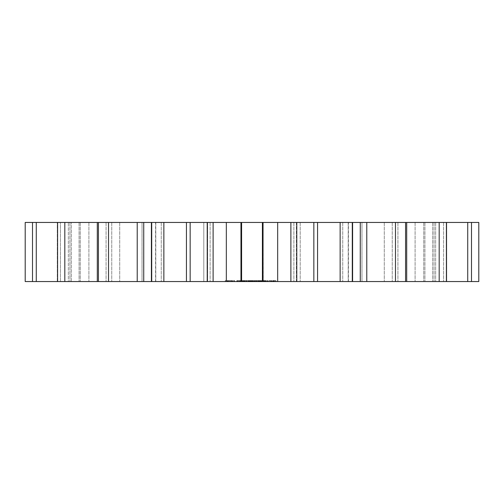 <?xml version="1.0" encoding="UTF-8"?>
<svg xmlns="http://www.w3.org/2000/svg" width="504" height="504" viewBox="0 0 504 504"><rect width="100%" height="100%" fill="white"/><g stroke="black" fill="none" stroke-linecap="round" stroke-linejoin="round"><path stroke-width="0.38" stroke-dasharray="2.52 1.89" d="M478.8 222.453L478.8 281.547L432.703 281.547L471.492 281.547L446.72 281.547L446.72 222.453L478.8 222.453M32.508 222.453L32.508 281.547L60.423 281.547L60.423 222.453L60.423 281.547L71.297 281.547L71.297 222.453L71.297 281.547L68.33 281.547L68.33 222.453L68.33 281.547L57.28 281.547L57.28 222.453L57.28 281.547L32.508 281.547L71.297 281.547L25.2 281.547L25.2 222.453L471.492 222.453L432.703 222.453L471.492 222.453L446.72 222.453L446.72 281.547L432.703 281.547L471.492 281.547L262.193 281.547L265.898 281.547L262.477 281.547L262.527 280.596L263.875 280.596L262.193 280.596L265.929 280.596L262.767 280.596L262.767 281.547L262.71 280.596M32.508 281.547L210.13 281.547L207.61 281.547L207.61 222.453L207.22 222.453L207.22 281.547L263.038 281.547L263.019 280.596M296.78 222.453L296.39 222.453L296.39 281.547L296.78 281.547L296.78 222.453M203.792 222.453L361.966 222.453L203.792 222.453L203.792 281.547L142.034 281.547L361.966 281.547L203.792 281.547L203.792 222.453M361.966 222.453L348.434 222.453L361.966 222.453L361.966 281.547L348.434 281.547L361.966 281.547L361.966 222.453M142.034 222.453L155.566 222.453L142.034 222.453L142.034 281.547L155.566 281.547L142.034 281.547L142.034 222.453M228.268 281.547L231.607 281.547L228.268 281.547L228.268 280.596L225.25 280.596L231.607 280.596L228.268 280.596L228.268 281.547M231.991 281.547L232.59 281.547L231.991 281.547L231.991 280.596L231.607 280.596L232.59 280.596L231.991 280.596L231.991 281.547M233.383 281.547L234.322 281.547L233.383 281.547L233.383 280.596L232.59 280.596L234.322 280.596L233.383 280.596L233.383 281.547M234.555 281.547L234.322 280.596L234.555 281.547M227.285 281.547L226.498 281.547L227.285 281.547L227.285 280.596L227.285 281.547M225.559 281.547L226.498 281.547L225.326 281.547L225.559 280.596L225.559 281.547M225.25 281.547L225.25 280.596M241.901 281.547L240.206 281.547L241.939 281.547L240.547 281.547L241.901 281.547L242.04 280.596L240.622 280.596L241.901 280.596M244.024 281.547L242.544 281.547L244.024 281.547L244.024 280.596L243.174 280.596L244.024 280.596L244.043 281.547M246.324 281.547L244.509 281.547L246.324 281.547L246.324 280.596L244.509 280.596L246.324 280.596L246.324 281.547M247.874 281.547L246.878 281.547L247.874 281.547L247.874 280.596L246.878 280.596L247.874 280.596L247.874 281.547M250.419 281.547L254.829 281.547L252.775 281.547L252.775 280.596L248.302 280.596L252.775 280.596L252.775 281.547L250.438 281.547L250.419 280.596L250.438 281.547M238.058 281.547L240.673 281.547L237.416 281.547L240.521 281.547L238.058 281.547L238.058 280.596L236.836 280.596L241.088 280.596L238.058 280.596M241.447 281.547L244.881 281.547L241.158 281.547L241.447 280.596L244.881 280.596L241.158 280.596L241.447 281.547M245.177 281.547L245.177 280.596M246.229 281.547L249.102 281.547L246.229 281.547L245.946 280.596L249.102 280.596L246.229 280.596L246.229 281.547M249.404 281.547L246.525 281.547L249.404 281.547L249.404 280.596L249.404 281.547M248.529 281.547L246.525 281.547L248.825 281.547L248.529 280.596L246.525 280.596L249.102 280.596L246.525 280.596L248.825 280.596L248.529 281.547M253.424 281.547L250.797 281.547L253.424 281.547L253.733 280.596L250.797 280.596L253.424 280.596M256.019 281.547L254.205 281.547L256.019 281.547L256.019 280.596L256.019 281.547M257.582 281.547L256.586 281.547L257.582 281.547L257.582 280.596L256.586 280.596L257.582 280.596L257.582 281.547M259.491 281.547L258.042 281.547L259.491 281.547L259.491 280.596L258.867 280.596L259.491 280.596L259.484 281.547M261.563 281.547L260.121 281.547L261.563 281.547L261.563 280.596L260.94 280.596L261.563 280.596L261.563 281.547M255.125 281.547L255.125 280.596L255.118 281.547M259.459 281.547L256.586 281.547L259.762 281.547L259.459 280.596L256.303 280.596L259.762 280.596L259.459 281.547M258.886 281.547L256.882 281.547L259.182 281.547L258.886 280.596L256.882 280.596L259.182 280.596L258.886 281.547M256.303 281.547L256.303 280.596L256.303 281.547M260.946 281.547L260.946 280.596L260.316 280.596L261.418 280.596L260.694 280.596L260.946 281.547L261.418 281.547L260.694 281.547L260.94 280.596L260.94 281.547M265.929 281.547L263.05 281.547L265.929 281.547L265.929 280.596L265.929 281.547M265.054 281.547L263.05 281.547L265.356 281.547L265.054 280.596L265.028 281.547M267.233 281.547L267.719 281.547L266.748 281.547L267.233 281.547L267.233 280.596L267.719 280.596L266.899 280.596L267.233 280.596L267.233 281.547M270.56 281.547L268.865 281.547L270.56 281.547L270.843 280.596L268.865 280.596L270.56 280.596L270.56 281.547M268.582 281.547L268.865 280.596L268.582 281.547M271.65 281.547L271.36 280.596L271.94 280.596L271.65 281.547M272.689 281.547L273.628 281.547L272.689 281.547L272.689 280.596L271.94 280.596L273.628 280.596L272.689 280.596M274.189 281.547L275.883 281.547L273.905 281.547L273.905 280.596L275.883 280.596L274.189 280.596L274.189 281.547L274.189 280.596M276.167 281.547L275.883 280.596L276.167 281.547M435.67 222.453L435.67 281.547L435.67 222.453M432.703 222.453L432.703 281.547L432.703 222.453M443.577 222.453L443.577 281.547L443.577 222.453M471.492 222.453L471.492 281.547M467.731 222.453L467.731 281.547M434.083 222.453L434.083 281.547L434.083 222.453M423.751 222.453L423.751 281.547L423.751 222.453M415.101 222.453L415.101 281.547L415.101 222.453M424.916 222.453L424.916 281.547L424.916 222.453M446.405 222.453L446.405 281.547M439.186 222.453L439.186 281.547M406.703 222.453L406.703 281.547M397.921 222.453L397.921 281.547L397.921 222.453M384.287 222.453L384.287 281.547L384.287 222.453M392.244 222.453L392.244 281.547L392.244 222.453M405.569 222.453L405.569 281.547M395.476 222.453L395.476 281.547M366.78 222.453L366.78 281.547M360.266 222.453L360.266 281.547M342.751 222.453L342.751 281.547L342.751 222.453M348.214 222.453L348.214 281.547L348.214 222.453M352.29 222.453L352.29 281.547M340.143 222.453L340.143 281.547M317.564 222.453L317.564 281.547M313.841 222.453L313.841 281.547M293.87 222.453L293.87 281.547L293.87 222.453M296.39 222.453L296.39 281.547M290.884 222.453L290.884 281.547M277.673 222.453L277.673 281.547M263.038 222.453L263.201 280.596M262.408 222.453L262.408 281.547M241.592 222.453L241.592 281.547M240.962 222.453L240.962 281.547M226.328 222.453L226.328 281.547M213.116 222.453L213.116 281.547M207.61 222.453L207.61 281.547M210.13 222.453L210.13 281.547L210.13 222.453M190.159 222.453L190.159 281.547M186.436 222.453L186.436 281.547M163.857 222.453L163.857 281.547M151.71 222.453L151.71 281.547M155.786 222.453L155.786 281.547L155.786 222.453M161.249 222.453L161.249 281.547L161.249 222.453M143.734 222.453L143.734 281.547M137.22 222.453L137.22 281.547M108.524 222.453L108.524 281.547M98.431 222.453L98.431 281.547M111.756 222.453L111.756 281.547L111.756 222.453M119.713 222.453L119.713 281.547L119.713 222.453M106.079 222.453L106.079 281.547L106.079 222.453M97.297 222.453L97.297 281.547M64.814 222.453L64.814 281.547M57.595 222.453L57.595 281.547M79.084 222.453L79.084 281.547L79.084 222.453M88.899 222.453L88.899 281.547L88.899 222.453M80.249 222.453L80.249 281.547L80.249 222.453M69.917 222.453L69.917 281.547L69.917 222.453M36.269 222.453L36.269 281.547M300.208 222.453L300.208 281.547L300.208 222.453M227.89 281.547L227.89 280.596L227.89 281.547M229.068 281.547L229.068 280.596M229.906 281.547L229.906 280.596M226.498 281.547L226.498 280.596L226.498 281.547M230.763 281.547L230.763 280.596M231.607 281.547L231.607 280.596L231.607 281.547M225.326 281.547L225.326 280.596L225.326 281.547M232.59 281.547L232.59 280.596L232.59 281.547M234.322 281.547L234.322 280.596L234.322 281.547M234.631 281.547L234.631 280.596M229.093 281.547L229.093 280.596M232.256 281.547L229.937 281.547L229.937 280.596L232.256 280.596L227.625 280.596L229.937 280.596L229.937 281.547L230.845 281.547L230.845 280.596L230.838 281.547L231.575 281.547L231.575 280.596L231.575 281.547L232.073 281.547L232.073 280.596L232.256 281.547L232.256 280.596M230.788 281.547L230.788 280.596M242.04 281.547L242.04 280.596M240.893 281.547L240.893 280.596M240.547 281.547L240.547 280.596L240.521 281.547M240.206 281.547L240.206 280.596L241.706 280.596L240.219 280.596L240.219 281.547M241.561 280.596L241.107 280.596L241.939 280.596L241.561 280.596L241.561 281.547L241.573 280.596M241.92 281.547L241.92 280.596M241.939 281.547L241.939 280.596L241.939 281.547M241.706 281.547L241.706 280.596M244.1 281.547L244.1 280.596M242.544 281.547L242.544 280.596L242.544 281.547M243.766 281.547L242.859 281.547L242.859 280.596L243.766 280.596L242.859 280.596L242.859 281.547L242.859 280.596L242.859 281.547L243.766 281.547L243.766 280.596M246.028 281.547L246.028 280.596L246.028 281.547M245.933 281.547L245.933 280.596M244.805 281.547L244.805 280.596L244.805 281.547M245.001 281.547L245.001 280.596M244.509 281.547L244.509 280.596L244.509 281.547M246.878 281.547L246.878 280.596L246.878 281.547M249.467 281.547L249.493 280.596M250.11 281.547L250.11 280.596L250.11 281.547M248.302 281.547L248.302 280.596M248.629 281.547L248.629 280.596L248.636 281.547M250.387 281.547L250.387 280.596M236.836 281.547L236.836 280.596L236.836 281.547M240.099 281.547L240.099 280.596L240.099 281.547M239.35 281.547L239.35 280.596M240.421 281.547L240.421 280.596M239.312 281.547L239.312 280.596M238.316 281.547L238.316 280.596M240.131 281.547L240.131 280.596M237.384 281.547L237.384 280.596M239.205 281.547L239.205 280.596M236.993 281.547L236.993 280.596M238.203 281.547L238.203 280.596M237.094 281.547L237.094 280.596M237.416 281.547L237.416 280.596L237.416 281.547M238.146 281.547L238.146 280.596M239.482 281.547L239.482 280.596M240.673 281.547L240.647 280.596M242.884 281.547L242.884 280.596L242.884 281.547M241.158 281.547L241.158 280.596M243.174 281.547L243.174 280.596L243.174 281.547M244.881 281.547L244.881 280.596L244.881 281.547M243.463 281.547L243.463 280.596L243.463 281.547M245.946 281.547L245.946 280.596L245.946 281.547M249.102 281.547L249.102 280.596L249.102 281.547M246.525 281.547L246.525 280.596L246.525 281.547M248.825 281.547L248.825 280.596M253.733 281.547L253.733 280.596M252.932 281.547L252.932 280.596M253.115 281.547L253.115 280.596M252.435 281.547L252.435 280.596M252.762 281.547L252.762 280.596M252.113 281.547L252.113 280.596M252.265 281.547L252.265 280.596M251.622 281.547L251.622 280.596M251.773 281.547L251.773 280.596M251.124 281.547L251.124 280.596M251.427 281.547L251.427 280.596M250.797 281.547L250.797 280.596M255.704 281.547L255.704 280.596L254.52 280.596L255.704 280.596L255.704 281.547M254.52 281.547L254.205 280.596L254.52 281.547M254.205 281.547L254.205 280.596L254.205 281.547M256.586 281.547L256.586 280.596L256.593 281.547M259.686 281.547L259.686 280.596M258.243 280.596L258.867 280.596L258.042 280.596L258.243 281.547L258.243 280.596M258.042 281.547L258.042 280.596M261.765 281.547L261.765 280.596M260.121 281.547L260.121 280.596M263.875 281.547L263.875 280.596M262.193 281.547L262.193 280.596M263.63 281.547L263.63 280.596L263.636 281.547M263.649 281.547L263.649 280.596L263.649 281.547M265.898 281.547L265.885 280.596M264.764 281.547L264.764 280.596L264.764 281.547M264.354 281.547L264.354 280.596L264.354 281.547M264.373 281.547L264.373 280.596M264.455 281.547L264.455 280.596L264.455 281.547M265.419 281.547L265.419 280.596L265.432 281.547M265.577 281.547L265.577 280.596M254.583 281.547L254.583 280.596M254.822 281.547L254.822 280.596L254.829 281.547M250.979 281.547L250.979 280.596M250.734 281.547L250.734 280.596L250.727 281.547M254.545 281.547L254.545 280.596L254.545 281.547M251.017 281.547L251.017 280.596L251.017 281.547M253.027 281.547L253.027 280.596M252.523 281.547L252.523 280.596M259.762 281.547L259.762 280.596M256.882 281.547L256.882 280.596L256.882 281.547M259.182 281.547L259.182 280.596M260.663 281.547L260.663 280.596L260.663 281.547M261.236 281.547L261.236 280.596L261.236 281.547M265.627 281.547L265.633 280.596M262.754 281.547L262.754 280.596L262.735 281.547M262.477 281.547L262.483 280.596L262.477 281.547M262.71 281.547L263.057 281.547L263.05 280.596L263.05 281.547L263.05 280.596L263.05 281.547L263.554 281.547L263.554 280.596M265.356 281.547L265.356 280.596L265.362 281.547M267.567 281.547L267.567 280.596L267.567 281.547M266.899 281.547L266.748 280.596L266.899 281.547M267.719 281.547L267.719 280.596M266.748 281.547L266.748 280.596M270.843 281.547L270.843 280.596L270.843 281.547M268.865 281.547L268.865 280.596L268.865 281.547M271.36 281.547L271.36 280.596L271.36 281.547M271.94 281.547L271.94 280.596L271.94 281.547M273.086 281.547L273.086 280.596M273.628 281.547L273.628 280.596M272.853 281.547L272.853 280.596M273.2 281.547L273.2 280.596M273.905 281.547L273.905 280.596L273.905 281.547M275.883 281.547L275.883 280.596L275.883 281.547M275.594 281.547L275.594 280.596L274.485 280.596L275.594 280.596L275.594 281.547L275.594 280.596L275.594 281.547L274.485 281.547L274.485 280.596L274.485 281.547L274.485 280.596L274.485 281.547L275.594 281.547M274.195 281.547L274.195 280.596M259.27 280.596L259.27 281.547L259.264 280.596M258.867 280.596L259.113 281.547L258.615 281.547L258.867 280.596M258.457 280.596L258.457 281.547L258.464 280.596M258.369 280.596L258.369 281.547M259.365 280.596L259.365 281.547M260.536 280.596L260.688 281.547L260.536 280.596M260.442 280.596L260.442 281.547M261.437 280.596L261.437 281.547M269.161 280.596L270.27 280.596L269.161 280.596L269.161 281.547L270.27 281.547L270.27 280.596L270.27 281.547L269.161 281.547L269.161 280.596M229.937 281.547L229.037 281.547L229.937 281.547L229.937 280.596M227.625 281.547L229.037 281.547L229.037 280.596L229.037 281.547L228.299 281.547L228.299 280.596L228.299 281.547L227.808 281.547L227.808 280.596L227.625 281.547L227.625 280.596M263.554 281.547L263.365 280.596L263.201 281.547M262.521 281.547L262.527 280.596L262.521 281.547M241.504 281.547L241.504 280.596M241.97 281.547L241.97 280.596M241.183 281.547L241.183 280.596M241.794 281.547L241.794 280.596M241.492 281.547L241.492 280.596M240.622 281.547L240.622 280.596L240.622 281.547M241.082 281.547L241.082 280.596M240.704 281.547L240.704 280.596M241.107 281.547L241.114 280.596M241.542 281.547L241.542 280.596M241.63 281.547L241.63 280.596M240.471 281.547L240.471 280.596M241.397 281.547L241.397 280.596M241.139 281.547L241.139 280.596M240.37 281.547L240.37 280.596M240.843 281.547L240.843 280.596M243.816 281.547L243.816 280.596M243.552 281.547L243.552 280.596M243.886 281.547L243.886 280.596M243.596 281.547L243.596 280.596L243.596 281.547M249.997 281.547L249.997 280.596M249.549 281.547L249.549 280.596M249.039 281.547L249.039 280.596M248.648 281.547L248.648 280.596M249.839 281.547L249.839 280.596L249.814 281.547M248.39 281.547L248.39 280.596M248.875 281.547L248.875 280.596M248.863 281.547L248.863 280.596M249.965 281.547L249.965 280.596M250.06 281.547L250.06 280.596M250.249 281.547L250.249 280.596M260.322 281.547L260.322 280.596L260.316 281.547M263.806 281.547L263.806 280.596M263.592 281.547L263.592 280.596M263.057 281.547L263.057 280.596L263.057 281.547M263.088 281.547L263.088 280.596M262.792 281.547L262.792 280.596M262.269 281.547L262.269 280.596L262.263 281.547M263.308 281.547L263.308 280.596M263.498 281.547L263.498 280.596L263.51 281.547M262.842 281.547L262.842 280.596M263.359 281.547L263.359 280.596M263.516 281.547L263.516 280.596M265.829 281.547L265.829 280.596L265.841 281.547M265.671 281.547L265.671 280.596M265.4 281.547L265.4 280.596M264.902 281.547L264.902 280.596M264.657 281.547L264.657 280.596L264.676 281.547M264.682 281.547L264.682 280.596M265.022 281.547L265.022 280.596M265.243 281.547L265.243 280.596M264.947 281.547L264.947 280.596M265.211 281.547L265.211 280.596M265.539 281.547L265.539 280.596L265.532 281.547M243.728 281.547L243.728 280.596M243.741 281.547L243.741 280.596M243.634 281.547L243.634 280.596M243.438 281.547L243.438 280.596L243.419 281.547M243.123 281.547L243.123 280.596M259.346 281.547L259.346 280.596L259.346 281.547M259.113 281.547L259.113 280.596L259.113 281.547M258.609 281.547L258.609 280.596L258.615 281.547M258.388 281.547L258.388 280.596L258.388 281.547M261.343 281.547L261.343 280.596L261.343 281.547M261.418 281.547L261.418 280.596L261.418 281.547M261.192 281.547L261.192 280.596L261.192 281.547M260.688 281.547L260.688 280.596L260.694 281.547M260.461 281.547L260.461 280.596L260.461 281.547M263.422 281.547L263.422 280.596M262.874 281.547L262.874 280.596M262.571 281.547L262.571 280.596M262.767 281.547L262.767 280.596M352.598 281.547L352.598 222.453M151.402 281.547L151.402 222.453M155.566 281.547L155.566 222.453M348.434 281.547L348.434 222.453"/><path stroke-width="0.76" d="M352.598 281.547L352.598 222.453L478.8 222.453L478.8 281.547L296.78 281.547L296.78 222.453L313.841 222.453L313.841 281.547M352.598 222.453L313.841 222.453M296.39 222.453L207.61 222.453M190.159 222.453L190.159 281.547L207.22 281.547L207.22 222.453L25.2 222.453L25.2 281.547L151.402 281.547L151.402 222.453M296.39 281.547L207.61 281.547M190.159 281.547L151.402 281.547M471.492 222.453L471.492 281.547M467.731 222.453L467.731 281.547M446.405 222.453L446.405 281.547M439.186 222.453L439.186 281.547M406.703 222.453L406.703 281.547M405.569 222.453L405.569 281.547M395.476 222.453L395.476 281.547M366.78 222.453L366.78 281.547M360.266 222.453L360.266 281.547M352.29 222.453L352.29 281.547M340.143 222.453L340.143 281.547M317.564 222.453L317.564 281.547M290.884 222.453L290.884 281.547M277.673 222.453L277.673 281.547M263.038 222.453L263.038 281.547M262.408 222.453L262.408 281.547M241.592 222.453L241.592 281.547M240.962 222.453L240.962 281.547M226.328 222.453L226.328 281.547M213.116 222.453L213.116 281.547M186.436 222.453L186.436 281.547M163.857 222.453L163.857 281.547M151.71 222.453L151.71 281.547M143.734 222.453L143.734 281.547M137.22 222.453L137.22 281.547M108.524 222.453L108.524 281.547M98.431 222.453L98.431 281.547M97.297 222.453L97.297 281.547M64.814 222.453L64.814 281.547M57.595 222.453L57.595 281.547M36.269 222.453L36.269 281.547M32.508 222.453L32.508 281.547"/></g></svg>
